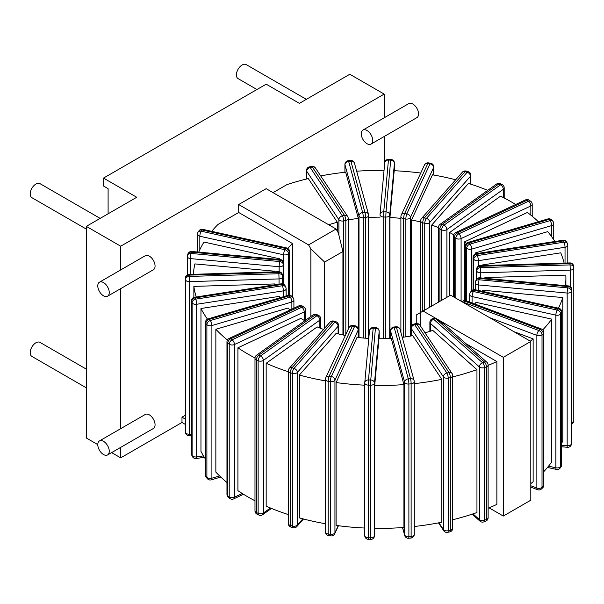 <?xml version="1.0" encoding="UTF-8"?>
<svg xmlns="http://www.w3.org/2000/svg" width="604" height="604" viewBox="0 0 604 604"><rect width="100%" height="100%" fill="white"/><g stroke="black" fill="none" stroke-linecap="round" stroke-linejoin="round"><path stroke-width="0.91" d="M441.645 300.331L441.645 229.86L439.886 229.037A3.73 1.918 -64.9 0 1 442.234 224.326L443.993 225.149A3.73 1.918 115.1 0 0 441.645 229.86A3.73 2.152 0 0 0 446.892 229.543A3.73 2.363 -125.5 0 0 443.993 225.149L500.474 184.877A3.73 2.363 54.5 0 1 503.374 189.271A3.73 2.152 0 0 0 504.204 187.919A3.73 3.73 0 0 0 502.052 184.545A3.73 1.918 115.1 0 0 500.474 184.877L498.715 184.054A3.73 1.918 -64.9 0 1 500.293 183.722A3.73 3.73 0 0 0 496.548 184.061A3.73 2.363 54.5 0 1 498.715 184.054L442.234 224.326A3.73 2.363 -125.5 0 0 440.067 224.333A3.73 3.73 0 0 0 438.504 227.368A3.73 2.152 0 0 0 439.886 229.037L439.886 301.351M449.572 295.756L449.572 232.525L500.58 196.157A186.304 107.565 0 0 1 515.673 204.492M543.857 471.573A186.304 107.565 0 0 0 551.724 461.969L551.724 319.108A186.304 107.565 0 0 1 542.785 329.852M561.743 443.419A186.304 107.565 0 0 0 562.785 440.407L562.785 297.553A186.304 107.565 0 0 1 558.398 308.176M207.482 319.138A186.304 107.565 0 0 1 200.958 308.501L200.958 451.362A186.304 107.565 0 0 0 205.458 459.055M227.436 340.029A186.304 107.565 0 0 1 215.854 329.271L215.854 472.132A186.304 107.565 0 0 0 226.968 482.505M254.986 500.784A186.304 107.565 180 0 1 237.916 490.667L237.916 347.806A186.304 107.565 0 0 0 255.001 357.93M323.593 329.444A105.307 60.8 180 0 1 317.175 326.923L266.168 363.291L266.168 506.144A186.304 107.565 0 0 0 288.289 514.578M452.713 519.75A186.304 107.565 0 0 0 476.956 512.524L476.956 369.663L432.811 330.418A105.307 60.8 180 0 1 425.005 332.812M414.269 526.499A186.304 107.565 0 0 0 441.803 522.211L441.803 379.35A186.304 107.565 0 0 1 414.269 383.638M374.699 385.48L374.699 528.341A186.304 107.565 0 0 0 403.933 527.458L403.933 384.597A186.304 107.565 0 0 1 374.699 385.48L378.942 338.753A105.307 60.8 180 0 0 391.249 338.383L403.933 384.597M325.42 380.875A186.304 107.565 0 0 1 299.373 375.039L299.373 517.9A186.304 107.565 0 0 0 325.42 523.736M364.756 385.178A186.304 107.565 0 0 1 336.088 382.543L336.088 525.404A186.304 107.565 0 0 0 364.756 528.039M530.81 483.653A186.304 107.565 0 0 0 533.143 481.735L533.143 338.874L513.747 331.604M488.123 508.243A186.304 107.565 0 0 0 496.865 504.4L496.865 361.539L466.077 343.759M463.389 302.536A3.73 1.653 -69.4 0 1 463.623 302.31L538.896 330.531L540.135 329.429A3.73 2.552 48.4 0 1 543.253 333.642A3.73 2.152 0 0 0 543.857 332.472A3.73 3.73 0 0 0 541.441 328.984A3.73 1.653 110.6 0 0 540.135 329.429L464.861 301.207A3.73 1.653 -69.4 0 1 466.167 300.762A3.73 3.73 0 0 0 462.385 301.464A3.73 2.552 48.4 0 1 464.861 301.207L463.623 302.31A3.73 2.552 -131.6 0 0 462.626 302.091M543.857 485.125A3.73 2.152 180 0 1 543.253 486.296A3.73 2.552 48.4 0 1 542.603 487.904A3.73 3.73 0 0 0 543.857 485.125L543.857 332.472M542.603 487.904L541.373 489.006A3.73 2.552 -131.6 0 0 542.022 487.39A3.73 2.152 180 0 1 536.865 488.024A3.73 1.653 110.6 0 0 537.59 489.708L530.81 487.164M538.896 330.531A3.73 1.653 110.6 0 0 536.865 335.379A3.73 2.152 0 0 0 542.022 334.744L542.022 487.39L543.253 486.296L543.253 333.642L542.022 334.744A3.73 2.552 -131.6 0 0 538.896 330.531M489.089 507.843L503.313 516.058L530.81 500.18L530.81 341.449L450.622 295.152L416.254 314.994L416.254 323.548M310.864 316.451L310.864 248.856L308.568 244.892L336.066 229.014L338.353 232.985L342.936 251.506L342.936 334.948M336.066 229.014L266.183 188.674L238.693 204.545L238.693 212.48L292.668 243.646L292.668 297.289M530.81 341.449L503.313 357.326L423.125 311.03M420.837 312.351L420.837 326.53M503.313 516.058L503.313 357.326M435.892 318.414A3.7 2.137 -120 0 0 435.824 318.376A3.7 2.137 -120 0 0 434.374 318.044A3.73 1.653 69.4 0 1 435.514 318.534A3.73 2.552 -48.4 0 1 435.892 318.414L444.416 324.507L486.877 362.249A3.73 2.552 131.6 0 0 484.4 361.992A3.73 1.653 69.4 0 1 486.424 366.839A3.73 2.152 0 0 0 488.123 365.035A3.73 3.73 0 0 0 486.877 362.249M434.374 318.044L432.305 318.799A3.73 3.73 0 0 0 429.889 322.287A3.73 2.152 0 0 0 430.486 323.465L479.372 366.922A3.73 2.152 0 0 0 484.529 367.549A3.73 1.653 -110.6 0 0 482.498 362.702A3.73 2.552 131.6 0 0 479.372 366.922L479.372 519.568A3.73 2.552 131.6 0 0 480.021 521.184L472.139 514.17M308.568 244.892L238.693 204.545M430.486 331.181L430.486 323.465A3.73 2.552 -48.4 0 1 433.612 319.244L482.498 362.702L484.4 361.992L435.514 318.534L433.612 319.244A3.73 1.653 -110.6 0 0 432.305 318.799M488.123 517.681A3.73 2.152 180 0 1 486.424 519.485A3.73 1.653 69.4 0 1 485.707 521.169A3.73 3.73 0 0 0 488.123 517.681L488.123 365.035M485.707 521.169L483.804 521.886A3.73 1.653 -110.6 0 0 484.529 520.203A3.73 2.152 180 0 1 479.372 519.568L472.985 513.891M193.861 297.417L193.861 286.387A186.304 107.565 0 0 0 196.224 296.979M274.82 271.853A105.307 60.8 180 0 1 274.941 271.226L194.881 263.91A186.304 107.565 0 0 0 193.393 274.314M279.267 259.486A105.307 60.8 180 0 1 279.644 258.814L203.978 242.045A186.304 107.565 0 0 0 198.739 252.117M348.206 219.924A105.307 60.8 180 0 1 358.338 218.414L345.662 172.193A186.304 107.565 0 0 0 320.694 175.915M384.031 170.426A186.304 107.565 0 0 0 356.662 171.211M455.68 179.773A186.304 107.565 0 0 0 432.494 174.82L411.513 220.022A105.307 60.8 180 0 1 420.678 221.978M420.731 173.046A186.304 107.565 0 0 0 394.193 170.728L389.95 217.455A105.307 60.8 180 0 1 400.897 218.414M487.715 190.358A186.304 107.565 0 0 0 468.478 183.427L431.679 225.118A105.307 60.8 180 0 1 438.504 227.565M565.427 285.654A186.304 107.565 0 0 0 565.903 277.961A186.304 107.565 0 0 0 565.835 275.13L484.899 277.583A105.307 60.8 180 0 1 484.899 277.961A105.307 60.8 180 0 1 484.899 278.285L484.899 277.583M564.113 263.095A186.304 107.565 0 0 0 560.754 252.834L482.46 264.952A105.307 60.8 180 0 1 482.687 265.564M554.872 241.502A186.304 107.565 0 0 0 547.745 231.642L475.529 252.887A105.307 60.8 180 0 1 476.141 253.68M266.168 363.291A186.304 107.565 0 0 0 288.289 371.717M452.713 376.888A186.304 107.565 0 0 0 476.956 369.663M538.413 221.721A186.304 107.565 0 0 0 527.39 212.472L464.401 241.917A105.307 60.8 180 0 1 466.303 243.457M530.327 341.177A186.304 107.565 0 0 0 533.143 338.874M488.123 365.382A186.304 107.565 0 0 0 496.865 361.539M328.667 224.741A105.307 60.8 180 0 1 337.357 222.264L308.312 178.58A186.304 107.565 0 0 0 286.877 184.658L273.061 192.638M238.693 212.48L217.999 224.431A186.304 107.565 0 0 0 211.694 231.332M215.854 329.271L288.078 308.032A105.307 60.8 180 0 0 290.063 309.965M293.906 300.097A3.73 3.73 0 0 0 292.978 297.636A3.73 2.71 138.6 0 0 290.177 297.062L289.15 295.892L209.18 319.418L210.215 320.581A3.73 2.71 138.6 0 0 206.893 324.605A3.73 2.152 0 0 0 211.906 325.541A3.73 1.382 -106.4 0 0 210.215 320.581L290.177 297.062A3.73 1.382 73.6 0 1 291.875 302.015A3.73 2.152 0 0 0 293.906 300.097L293.906 308.168M291.875 309.12L291.875 302.015L211.906 325.541L211.906 478.194A3.73 2.152 180 0 1 206.893 477.251A3.73 2.71 138.6 0 0 207.421 478.738A3.73 3.73 0 0 0 211.264 479.848A3.73 1.382 -106.4 0 0 211.906 478.194L219.599 475.929M206.387 477.575A3.73 2.71 -41.4 0 1 205.858 476.088A3.73 2.152 180 0 1 205.458 475.106A3.73 3.73 0 0 0 206.387 477.575L207.421 478.738M289.15 295.892A3.73 2.71 -41.4 0 1 291.943 296.466A3.73 3.73 0 0 0 288.1 295.356A3.73 1.382 73.6 0 1 289.15 295.892M205.458 322.461A3.73 2.152 0 0 0 205.858 323.434A3.73 2.71 -41.4 0 1 209.18 319.418A3.73 1.382 -106.4 0 0 208.131 318.882A3.73 3.73 0 0 0 205.458 322.461L205.458 475.106M551.724 319.108L476.058 302.34A105.307 60.8 180 0 1 474.759 303.986M562.785 297.553L482.732 290.23A105.307 60.8 180 0 1 482.324 291.309M449.572 232.525A105.307 60.8 180 0 1 453.755 234.797M368.651 217.493A105.307 60.8 180 0 1 380.022 217.161M274.963 284.801A105.307 60.8 180 0 1 274.805 283.94L193.861 286.387M200.958 308.501L279.244 296.383A105.307 60.8 180 0 0 280.022 297.734M237.916 347.806L300.905 318.361A105.307 60.8 180 0 0 304.816 320.762M441.803 379.35L412.751 335.658A105.307 60.8 180 0 1 402.241 337.334M299.373 375.039L336.171 333.34A105.307 60.8 180 0 0 345.36 335.454M336.088 382.543L357.062 337.349A105.307 60.8 180 0 0 368.787 338.436M287.632 248.342A105.307 60.8 180 0 1 292.668 243.646M464.401 300.55L464.401 241.917M475.529 253.846L475.529 252.887M482.46 265.564L482.46 264.952M431.679 306.085L431.679 225.118M389.95 338.459L389.95 217.455M411.513 325.775L411.513 220.022M358.338 337.5L358.338 218.414M279.644 259.516L279.644 258.814M274.941 271.845L274.941 271.226M337.357 231.264L337.357 222.264M358.293 329.52A3.73 3.73 0 0 0 355.137 325.835A3.73 0.785 98.8 0 0 354.571 326.477L352.374 326.137L329.15 376.186L331.339 376.526A3.73 0.785 98.8 0 0 330.373 381.645A3.73 2.152 0 0 0 334.941 380.127A3.73 2.937 -155.1 0 0 331.339 376.526L354.571 326.477A3.73 2.937 24.9 0 1 358.164 330.078A3.73 2.152 0 0 0 358.293 329.52L358.293 337.5M358.164 337.485L358.164 330.078L334.941 380.127L334.941 532.773A3.73 2.152 180 0 1 330.373 534.298A3.73 0.785 98.8 0 0 330.766 535.899A3.73 3.73 0 0 0 334.722 533.785A3.73 2.937 -155.1 0 0 334.941 532.773L338.225 525.699M328.576 535.559A3.73 0.785 -81.2 0 1 328.183 533.959A3.73 2.152 180 0 1 325.42 531.882A3.73 3.73 0 0 0 328.576 535.559L330.766 535.899M352.374 326.137A3.73 0.785 -81.2 0 1 352.947 325.496A3.73 3.73 0 0 0 348.999 327.61A3.73 2.937 24.9 0 1 352.374 326.137M325.42 379.229A3.73 2.152 0 0 0 328.183 381.313A3.73 0.785 -81.2 0 1 329.15 376.186A3.73 2.937 -155.1 0 0 325.767 377.666A3.73 3.73 0 0 0 325.42 379.229L325.42 531.882M369.459 331.105A3.73 3.035 5.2 0 1 369.467 330.886A3.73 3.035 5.2 0 1 373.181 328.176L368.485 379.924A3.73 3.035 -174.8 0 0 364.771 382.626A3.73 3.035 -174.8 0 0 364.763 382.853A3.73 2.152 0 0 0 364.756 382.966A3.73 2.152 0 0 0 368.289 385.118L368.485 379.924L370.75 379.992L370.554 385.186A3.73 2.152 0 0 0 374.472 383.147A3.73 3.035 -174.8 0 0 370.75 379.992L375.446 328.244A3.73 3.035 5.2 0 1 379.169 331.4A3.73 2.152 0 0 0 379.169 331.286A3.73 2.152 0 0 0 379.123 330.954M374.457 536.02L374.472 535.793A3.73 2.152 180 0 1 370.554 537.832L370.637 539.41A3.73 3.73 0 0 0 374.457 536.02A3.73 3.035 -174.8 0 0 374.472 535.793L374.472 383.147L379.169 331.4L379.169 338.753L379.169 331.286A3.73 3.73 0 0 0 375.56 327.564L375.446 328.244L373.181 328.176L373.295 327.496A3.73 3.73 0 0 0 369.467 330.886L364.771 382.626A3.73 3.73 0 0 0 364.756 382.966L364.756 535.612A3.73 2.152 180 0 1 364.763 535.506L364.763 383.079M368.372 539.342L368.289 537.764A3.73 2.152 180 0 1 364.756 535.612A3.73 3.73 0 0 0 368.372 539.342L370.637 539.41M338.512 325.284A3.73 3.73 0 0 0 335.839 321.706A3.73 1.382 106.4 0 0 334.782 322.242L332.766 321.645L292.019 367.813L294.035 368.41A3.73 1.382 106.4 0 0 292.344 373.37A3.73 2.152 0 0 0 297.357 372.426A3.73 2.71 -138.6 0 0 294.035 368.41L334.782 322.242A3.73 2.71 41.4 0 1 338.104 326.258A3.73 2.152 0 0 0 338.512 325.284L338.512 333.937M338.104 333.838L338.104 326.258L297.357 372.426L297.357 525.072A3.73 2.152 180 0 1 292.344 526.016A3.73 1.382 106.4 0 0 292.985 527.677A3.73 3.73 0 0 0 296.828 526.567A3.73 2.71 -138.6 0 0 297.357 525.072L302.868 518.836M290.962 527.081A3.73 1.382 -73.6 0 1 290.328 525.42A3.73 2.152 180 0 1 288.289 523.502A3.73 3.73 0 0 0 290.962 527.081L292.985 527.677M332.766 321.645A3.73 1.382 -73.6 0 1 333.816 321.109A3.73 3.73 0 0 0 329.973 322.219A3.73 2.71 41.4 0 1 332.766 321.645M288.289 370.856A3.73 2.152 0 0 0 290.328 372.774A3.73 1.382 -73.6 0 1 292.019 367.813A3.73 2.71 -138.6 0 0 289.225 368.387A3.73 3.73 0 0 0 288.289 370.856L288.289 523.502M390.584 338.421L390.584 331.052A3.73 3.005 -15.3 0 1 394.261 327.678L408.304 378.859A3.73 3.005 164.7 0 0 404.627 382.234A3.73 2.152 0 0 0 408.885 384.023A3.73 0.476 -95.2 0 0 408.304 378.859L410.546 378.655A3.73 0.476 84.8 0 1 411.128 383.819A3.73 2.152 0 0 0 414.269 381.698A3.73 2.152 0 0 0 414.223 381.358A3.73 3.005 164.7 0 0 414.14 380.709A3.73 3.005 164.7 0 0 410.546 378.655L396.503 327.474A3.73 3.005 -15.3 0 1 400.097 329.527A3.73 3.73 0 0 0 396.164 326.802A3.73 0.476 84.8 0 1 396.503 327.474L394.261 327.678A3.73 0.476 -95.2 0 0 393.921 327.006A3.73 3.73 0 0 0 390.539 330.72A3.73 2.152 0 0 0 390.584 331.052L404.627 382.234L404.627 534.887A3.73 3.005 164.7 0 0 404.71 535.537L402.521 527.564M404.71 535.537A3.73 3.73 0 0 0 408.644 538.262A3.73 0.476 -95.2 0 0 408.885 536.669A3.73 2.152 180 0 1 404.627 534.887L402.611 527.556M414.223 534.004A3.73 2.152 180 0 1 414.269 534.344A3.73 2.152 180 0 1 411.128 536.465L408.885 536.669L408.885 384.023L411.128 383.819L411.128 536.465A3.73 0.476 84.8 0 1 410.886 538.051L408.644 538.262M452.713 375.605A3.73 3.73 0 0 0 452.094 373.544A3.73 2.839 146.4 0 0 448.991 372.562L416.82 324.189L414.706 324.658A3.73 1.087 -102.5 0 0 413.899 324.061A3.73 3.73 0 0 0 410.977 327.7A3.73 2.152 0 0 0 411.226 328.47A3.73 2.839 -33.6 0 1 414.706 324.658L446.869 373.03A3.73 2.839 146.4 0 0 443.389 376.843A3.73 2.152 0 0 0 448.206 378.081A3.73 1.087 -102.5 0 0 446.869 373.03L448.991 372.562A3.73 1.087 77.5 0 1 450.32 377.613A3.73 2.152 0 0 0 452.713 375.605L452.713 528.251A3.73 2.152 180 0 1 450.32 530.259L448.206 530.735A3.73 2.152 180 0 1 443.389 529.497A3.73 2.839 146.4 0 0 443.766 530.788L438.496 522.86M447.677 532.358A3.73 1.087 -102.5 0 0 448.206 530.735L448.206 378.081L450.32 377.613L450.32 530.259A3.73 1.087 77.5 0 1 449.791 531.89L447.677 532.358A3.73 3.73 0 0 1 443.766 530.788M416.82 324.189A3.73 2.839 -33.6 0 1 419.923 325.163A3.73 3.73 0 0 0 416.02 323.593A3.73 1.087 77.5 0 1 416.82 324.189M532.222 204.288A3.73 3.73 0 0 0 530.659 201.26A3.73 2.363 125.5 0 0 528.492 201.245L527.066 200.234A3.73 2.363 -54.5 0 1 529.232 200.241A3.73 3.73 0 0 0 525.488 199.901A3.73 1.918 64.9 0 1 527.066 200.234L457.319 232.842L458.746 233.861A3.73 2.363 125.5 0 0 455.846 238.255A3.73 2.152 0 0 0 461.094 238.572A3.73 1.918 -115.1 0 0 458.746 233.861L528.492 201.245A3.73 1.918 64.9 0 1 530.841 205.964A3.73 2.152 0 0 0 532.222 204.288L532.222 216.27M454.419 297.349L454.419 237.236A3.73 2.363 -54.5 0 1 457.319 232.842A3.73 1.918 -115.1 0 0 455.741 232.51A3.73 3.73 0 0 0 453.589 235.885A3.73 2.152 0 0 0 454.419 237.236L455.846 238.255L455.846 298.172M466.718 300.966L466.718 248.168A3.73 2.152 0 0 0 471.732 249.112A3.73 1.382 -106.4 0 0 470.04 244.152A3.73 2.71 138.6 0 0 466.718 248.168L465.692 246.998A3.73 2.71 -41.4 0 1 469.006 242.982L470.04 244.152L550.01 220.626L548.976 219.456A3.73 2.71 -41.4 0 1 551.769 220.037A3.73 3.73 0 0 0 547.926 218.927A3.73 1.382 73.6 0 1 548.976 219.456L469.006 242.982A3.73 1.382 -106.4 0 0 467.957 242.453A3.73 3.73 0 0 0 465.284 246.024A3.73 2.152 0 0 0 465.692 246.998L465.692 300.618M553.732 223.669A3.73 3.73 0 0 0 552.803 221.2A3.73 2.71 138.6 0 0 550.01 220.626A3.73 1.382 73.6 0 1 551.701 225.586A3.73 2.152 0 0 0 553.732 223.669L553.732 239.72M320.686 318.761A3.73 3.73 0 0 0 318.534 315.386A3.73 1.918 115.1 0 0 316.957 315.718L315.197 314.895L258.716 355.167L260.475 355.99A3.73 1.918 115.1 0 0 258.135 360.701A3.73 2.152 0 0 0 263.374 360.384A3.73 2.363 -125.5 0 0 260.475 355.99L316.957 315.718A3.73 2.363 54.5 0 1 319.856 320.112A3.73 2.152 0 0 0 320.686 318.761L320.686 328.349M319.856 328.025L319.856 320.112L263.374 360.384L263.374 513.03A3.73 2.152 180 0 1 258.135 513.355A3.73 1.918 115.1 0 0 258.897 515.053A3.73 3.73 0 0 0 262.642 514.714A3.73 2.363 -125.5 0 0 263.374 513.03L270.449 507.987M257.138 514.231A3.73 1.918 -64.9 0 1 256.368 512.524A3.73 2.152 180 0 1 254.986 510.856A3.73 3.73 0 0 0 257.138 514.231L258.897 515.053M315.197 314.895A3.73 1.918 -64.9 0 1 316.775 314.563A3.73 3.73 0 0 0 313.031 314.903A3.73 2.363 54.5 0 1 315.197 314.895M254.986 358.21A3.73 2.152 0 0 0 256.368 359.878A3.73 1.918 -64.9 0 1 258.716 355.167A3.73 2.363 -125.5 0 0 256.549 355.175A3.73 3.73 0 0 0 254.986 358.21L254.986 510.856M473.778 289.633L473.778 259.169A3.73 2.152 0 0 0 478.345 260.694A3.73 0.785 -98.8 0 0 477.379 255.575A3.73 2.937 155.1 0 0 473.778 259.169L473.196 257.908A3.73 2.937 -24.9 0 1 476.79 254.307L477.379 255.575L564.076 242.159L563.487 240.898A3.73 2.937 -24.9 0 1 566.862 242.37A3.73 3.73 0 0 0 562.913 240.256A3.73 0.785 81.2 0 1 563.487 240.898L476.79 254.307A3.73 0.785 -98.8 0 0 476.224 253.665A3.73 3.73 0 0 0 473.068 257.349A3.73 2.152 0 0 0 473.196 257.908L473.196 289.754M567.798 245.201A3.73 3.73 0 0 0 567.45 243.631A3.73 2.937 155.1 0 0 564.076 242.159A3.73 0.785 81.2 0 1 565.034 247.278A3.73 2.152 0 0 0 567.798 245.201L567.798 262.982M476.722 279.003L476.722 270.781A3.73 2.152 0 0 0 480.641 272.819L480.444 267.625A3.73 3.035 174.8 0 0 476.722 270.781L476.609 269.475A3.73 3.035 -5.2 0 1 480.323 266.319L480.444 267.625L570.07 264.914L569.957 263.608A3.73 3.035 -5.2 0 1 573.664 266.311A3.73 3.73 0 0 0 569.844 262.921L569.957 263.608L480.323 266.319L480.218 265.632A3.73 3.73 0 0 0 476.601 269.361L476.601 269.361A3.73 2.152 0 0 0 476.609 269.475L476.609 279.139L476.601 269.361A3.73 2.152 0 0 1 476.647 269.029M573.792 268.07L573.792 420.49A3.73 2.152 180 0 1 573.8 420.603L573.8 267.957A3.73 3.73 0 0 0 573.785 267.617A3.73 3.035 174.8 0 0 570.07 264.914L570.267 270.101A3.73 2.152 0 0 0 573.8 267.957A3.73 2.152 0 0 0 573.792 267.844A3.73 3.035 174.8 0 0 573.785 267.617L573.664 266.311A3.73 3.035 -5.2 0 1 573.679 266.538M478.519 290.471L478.519 284.952A3.73 0.476 -84.8 0 1 479.108 279.78L567.752 287.889L568.107 286.598A3.73 3.005 15.3 0 1 571.784 289.973A3.73 2.152 0 0 0 571.829 289.641A3.73 3.73 0 0 0 568.447 285.926A3.73 0.476 95.2 0 0 568.107 286.598L479.463 278.489A3.73 0.476 -84.8 0 1 479.795 277.825A3.73 3.73 0 0 0 475.869 280.543A3.73 3.005 15.3 0 1 479.463 278.489L479.108 279.78A3.73 3.005 -164.7 0 0 475.514 281.841A3.73 3.005 -164.7 0 0 475.424 282.491A3.73 2.152 0 0 0 475.378 282.823A3.73 2.152 0 0 0 478.519 284.952L567.171 293.053A3.73 2.152 0 0 0 571.429 291.271A3.73 3.005 -164.7 0 0 567.752 287.889A3.73 0.476 95.2 0 0 567.171 293.053L567.171 445.707A3.73 0.476 95.2 0 0 567.413 447.292L561.743 446.771M571.829 442.287A3.73 2.152 180 0 1 571.784 442.626A3.73 3.005 15.3 0 1 571.701 443.276A3.73 3.73 0 0 0 571.829 442.287L571.829 289.641M571.701 443.276L571.346 444.567A3.73 3.005 -164.7 0 0 571.429 443.917A3.73 2.152 180 0 1 567.171 445.707L561.743 445.208M472.079 302.981L472.079 296.564A3.73 1.087 -77.5 0 1 473.415 291.513L557.205 310.086L558.02 308.863A3.73 2.839 33.6 0 1 561.494 312.676A3.73 2.152 0 0 0 561.743 311.906A3.73 3.73 0 0 0 558.821 308.267A3.73 1.087 102.5 0 0 558.02 308.863L474.231 290.29A3.73 1.087 -77.5 0 1 475.031 289.693A3.73 3.73 0 0 0 471.128 291.271A3.73 2.839 33.6 0 1 474.231 290.29L473.415 291.513A3.73 2.839 -146.4 0 0 470.312 292.495A3.73 3.73 0 0 0 469.686 294.556A3.73 2.152 0 0 0 472.079 296.564L555.869 315.137A3.73 2.152 0 0 0 560.686 313.899A3.73 2.839 -146.4 0 0 557.205 310.086A3.73 1.087 102.5 0 0 555.869 315.137L555.869 467.783A3.73 1.087 102.5 0 0 556.397 469.414L547.488 467.443M561.743 464.551A3.73 2.152 180 0 1 561.494 465.322A3.73 2.839 33.6 0 1 561.124 466.613A3.73 3.73 0 0 0 561.743 464.551L561.743 311.906M561.124 466.613L560.308 467.836A3.73 2.839 -146.4 0 0 560.686 466.545A3.73 2.152 180 0 1 555.869 467.783L548.538 466.16M470.901 175.273A3.73 3.73 0 0 0 468.221 171.695A3.73 1.382 106.4 0 0 467.171 172.231L465.148 171.634A3.73 1.382 -73.6 0 1 466.205 171.098A3.73 3.73 0 0 0 462.354 172.208A3.73 2.71 41.4 0 1 465.148 171.634L424.408 217.802L426.424 218.399A3.73 1.382 106.4 0 0 424.733 223.359A3.73 2.152 0 0 0 429.746 222.415A3.73 2.71 -138.6 0 0 426.424 218.399L467.171 172.231A3.73 2.71 41.4 0 1 470.493 176.247A3.73 2.152 0 0 0 470.901 175.273L470.901 184.197M422.717 311.264L422.717 222.763A3.73 1.382 -73.6 0 1 424.408 217.802A3.73 2.71 -138.6 0 0 421.615 218.384A3.73 3.73 0 0 0 420.678 220.845A3.73 2.152 0 0 0 422.717 222.763L424.733 223.359L424.733 310.101M405.85 336.836L405.85 219.026A3.73 2.152 0 0 0 410.41 217.5A3.73 2.937 -155.1 0 0 406.809 213.907A3.73 0.785 98.8 0 0 405.85 219.026L403.661 218.686A3.73 0.785 -81.2 0 1 404.62 213.567L406.809 213.907L430.04 163.85L427.851 163.51A3.73 0.785 -81.2 0 1 428.417 162.876A3.73 3.73 0 0 0 424.469 164.99A3.73 2.937 24.9 0 1 427.851 163.51L404.62 213.567A3.73 2.937 -155.1 0 0 401.245 215.039A3.73 3.73 0 0 0 400.897 216.609A3.73 2.152 0 0 0 403.661 218.686L403.661 337.145M433.77 166.893A3.73 3.73 0 0 0 430.614 163.216A3.73 0.785 98.8 0 0 430.04 163.85A3.73 2.937 24.9 0 1 433.642 167.451A3.73 2.152 0 0 0 433.77 166.893L433.77 175.039M384.718 162.982A3.73 3.035 5.2 0 1 384.733 162.755A3.73 3.035 5.2 0 1 388.44 160.045L383.744 211.793L386.009 211.861L385.813 217.055A3.73 2.152 0 0 0 389.731 215.016A3.73 3.035 -174.8 0 0 386.009 211.861L390.705 160.12A3.73 3.035 5.2 0 1 394.427 163.269A3.73 2.152 0 0 0 394.435 163.163A3.73 2.152 0 0 0 394.389 162.823M383.548 338.708L383.744 211.793A3.73 3.035 -174.8 0 0 380.037 214.503A3.73 3.035 -174.8 0 0 380.022 214.722A3.73 2.152 0 0 0 380.022 214.835A3.73 2.152 0 0 0 383.548 216.987L385.813 217.055L385.813 338.648M394.435 170.736L394.435 163.163A3.73 3.73 0 0 0 390.818 159.433L390.705 160.12L388.44 160.045L388.553 159.365A3.73 3.73 0 0 0 384.733 162.755L380.037 214.503A3.73 3.73 0 0 0 380.022 214.835L380.022 214.948M363.268 338.021L363.268 217.734A3.73 0.476 -95.2 0 0 362.687 212.57L364.929 212.366L350.886 161.185A3.73 3.005 -15.3 0 1 354.48 163.239A3.73 3.73 0 0 0 350.547 160.513A3.73 0.476 84.8 0 1 350.886 161.185L348.644 161.389A3.73 0.476 -95.2 0 0 348.304 160.724A3.73 3.73 0 0 0 344.922 164.431A3.73 2.152 0 0 0 344.967 164.771A3.73 3.005 -15.3 0 1 348.644 161.389L362.687 212.57A3.73 3.005 164.7 0 0 359.002 215.945A3.73 2.152 0 0 0 363.268 217.734L365.511 217.531A3.73 2.152 0 0 0 368.651 215.409A3.73 2.152 0 0 0 368.606 215.069A3.73 3.005 164.7 0 0 368.516 214.42A3.73 3.005 164.7 0 0 364.929 212.366A3.73 0.476 84.8 0 1 365.511 217.531L365.511 338.21M343.699 335.114L343.699 220.905A3.73 1.087 -102.5 0 0 342.362 215.854L344.484 215.386L312.321 167.006A3.73 2.839 -33.6 0 1 315.424 167.988A3.73 3.73 0 0 0 311.513 166.417A3.73 1.087 77.5 0 1 312.321 167.006L310.199 167.482A3.73 1.087 -102.5 0 0 309.399 166.885A3.73 3.73 0 0 0 306.477 170.524A3.73 2.152 0 0 0 306.726 171.294A3.73 2.839 -33.6 0 1 310.199 167.482L342.362 215.854A3.73 2.839 146.4 0 0 338.889 219.667A3.73 2.152 0 0 0 343.699 220.905L345.82 220.437A3.73 2.152 0 0 0 348.206 218.429A3.73 3.73 0 0 0 347.587 216.368A3.73 2.839 146.4 0 0 344.484 215.386A3.73 1.087 77.5 0 1 345.82 220.437L345.82 334.457M283.412 284.144L283.412 264.929A3.73 3.005 -164.7 0 0 279.728 261.555L280.082 260.256L191.438 252.155A3.73 0.476 -84.8 0 1 191.778 251.483A3.73 3.73 0 0 0 187.844 254.208A3.73 3.005 15.3 0 1 191.438 252.155L191.083 253.446A3.73 3.005 -164.7 0 0 187.489 255.5A3.73 3.005 -164.7 0 0 187.406 256.149A3.73 2.152 0 0 0 187.361 256.489A3.73 2.152 0 0 0 190.502 258.61A3.73 0.476 -84.8 0 1 191.083 253.446L279.728 261.555A3.73 0.476 95.2 0 0 279.146 266.719A3.73 2.152 0 0 0 283.412 264.929L283.767 263.638A3.73 2.152 0 0 0 283.812 263.299A3.73 3.73 0 0 0 280.422 259.592A3.73 0.476 95.2 0 0 280.082 260.256A3.73 3.005 15.3 0 1 283.767 263.638L283.767 284.341M289.256 295.213L289.256 252.344A3.73 2.152 0 0 0 289.505 251.566A3.73 3.73 0 0 0 286.583 247.934A3.73 1.087 102.5 0 0 285.775 248.523A3.73 2.839 33.6 0 1 289.256 252.344L288.44 253.559A3.73 2.839 -146.4 0 0 284.96 249.746L285.775 248.523L201.985 229.958L201.17 231.181A3.73 2.839 -146.4 0 0 198.067 232.162A3.73 3.73 0 0 0 197.448 234.224A3.73 2.152 0 0 0 199.833 236.232A3.73 1.087 -77.5 0 1 201.17 231.181L284.96 249.746A3.73 1.087 102.5 0 0 283.623 254.797A3.73 2.152 0 0 0 288.44 253.559L288.44 295.273M201.985 229.958A3.73 1.087 -77.5 0 1 202.793 229.361A3.73 3.73 0 0 0 198.882 230.939A3.73 2.839 33.6 0 1 201.985 229.958M305.594 310.245A3.73 3.73 0 0 0 304.031 307.209A3.73 2.363 125.5 0 0 301.872 307.202L300.445 306.183L230.69 338.791L232.125 339.81A3.73 2.363 125.5 0 0 229.226 344.204A3.73 2.152 0 0 0 234.465 344.522A3.73 1.918 -115.1 0 0 232.125 339.81L301.872 307.202A3.73 1.918 64.9 0 1 304.22 311.913A3.73 2.152 0 0 0 305.594 310.245L305.594 320.203M304.22 320.414L304.22 311.913L234.465 344.522L234.465 497.175A3.73 2.152 180 0 1 229.226 496.858A3.73 2.363 125.5 0 0 229.958 498.534A3.73 3.73 0 0 0 233.703 498.874A3.73 1.918 -115.1 0 0 234.465 497.175L242.287 493.521M228.531 497.515A3.73 2.363 -54.5 0 1 227.799 495.839A3.73 2.152 180 0 1 226.968 494.487A3.73 3.73 0 0 0 228.531 497.515L229.958 498.534M300.445 306.183A3.73 2.363 -54.5 0 1 302.604 306.19A3.73 3.73 0 0 0 298.867 305.851A3.73 1.918 64.9 0 1 300.445 306.183M226.968 341.834A3.73 2.152 0 0 0 227.799 343.193A3.73 2.363 -54.5 0 1 230.69 338.791A3.73 1.918 -115.1 0 0 229.112 338.459A3.73 3.73 0 0 0 226.968 341.834L226.968 494.487M286.122 288.78A3.73 3.73 0 0 0 285.775 287.21A3.73 2.937 155.1 0 0 282.4 285.737L281.811 284.469L195.115 297.878L195.704 299.146A3.73 2.937 155.1 0 0 192.102 302.747A3.73 2.152 0 0 0 196.67 304.265A3.73 0.785 -98.8 0 0 195.704 299.146L282.4 285.737A3.73 0.785 81.2 0 1 283.359 290.856A3.73 2.152 0 0 0 286.122 288.78L286.122 295.937M283.359 296.753L283.359 290.856L196.67 304.265L196.67 456.918A3.73 2.152 180 0 1 192.102 455.393A3.73 2.937 155.1 0 0 192.321 456.405A3.73 3.73 0 0 0 196.277 458.519A3.73 0.785 -98.8 0 0 196.67 456.918L203.457 455.869M191.74 455.144A3.73 2.937 -24.9 0 1 191.521 454.132A3.73 2.152 180 0 1 191.393 453.574A3.73 3.73 0 0 0 191.74 455.144L192.321 456.405M281.811 284.469A3.73 2.937 -24.9 0 1 285.194 285.941A3.73 3.73 0 0 0 281.238 283.827A3.73 0.785 81.2 0 1 281.811 284.469M191.393 300.92A3.73 2.152 0 0 0 191.521 301.479A3.73 2.937 -24.9 0 1 195.115 297.878A3.73 0.785 -98.8 0 0 194.548 297.243A3.73 3.73 0 0 0 191.393 300.92L191.393 453.574M282.581 276.881L282.581 283.865L282.589 276.768A3.73 3.73 0 0 0 282.574 276.428L282.453 275.122A3.73 3.73 0 0 0 278.633 271.732L278.746 272.419L189.112 275.13L189.233 276.436A3.73 3.035 174.8 0 0 185.511 279.592A3.73 2.152 0 0 0 189.43 281.63L189.233 276.436L278.859 273.725L279.056 278.912A3.73 2.152 0 0 0 282.589 276.768A3.73 2.152 0 0 0 282.581 276.655A3.73 3.035 174.8 0 0 282.574 276.428A3.73 3.035 174.8 0 0 278.859 273.725L278.746 272.419A3.73 3.035 -5.2 0 1 282.453 275.122A3.73 3.035 -5.2 0 1 282.468 275.349M279.056 284.167L279.056 278.912L189.43 281.63L189.43 434.276A3.73 2.152 180 0 1 185.511 432.238A3.73 3.035 174.8 0 0 185.526 432.464A3.73 3.73 0 0 0 189.346 435.854L189.43 434.276L191.393 434.216M185.436 431.377A3.73 3.035 -5.2 0 1 185.405 431.158A3.73 3.035 -5.2 0 1 185.398 430.931A3.73 2.152 180 0 1 185.39 430.818A3.73 2.152 180 0 1 185.398 430.705M185.436 277.84A3.73 2.152 0 0 0 185.39 278.172L185.39 278.172A3.73 2.152 0 0 0 185.398 278.285A3.73 3.035 -5.2 0 1 189.112 275.13L188.999 274.45A3.73 3.73 0 0 0 185.39 278.172L185.39 430.818A3.73 3.73 0 0 0 185.405 431.158L185.526 432.464M111.619 452.615L120.702 457.855L181.985 422.475L181.985 417.183L185.39 415.212M120.702 457.855L120.702 447.368M120.702 428.659L120.702 288.637M120.702 269.928L120.702 246.213L384.174 94.096L349.807 74.254L299.403 103.352L266.183 84.175L103.518 178.089L103.518 186.024L108.101 188.667L108.101 213.801M384.174 168.856L384.174 136.519M384.174 117.81L384.174 94.096M324.605 328.297L324.605 262.083L342.936 251.506M324.605 262.083L310.864 248.856M185.39 419.146L181.985 417.183M103.518 178.089L136.738 197.266L86.334 226.372L86.334 438.013L97.788 444.627M185.39 424.438L181.985 422.475M86.334 226.372L120.702 246.213M86.334 229.112L31.876 197.667A8.101 4.673 -60 0 1 30.2 193.959A8.101 4.673 -60 0 1 33.733 185.813A8.101 4.673 -60 0 1 39.977 183.639L100.158 218.384M86.334 387.844L31.876 356.405A8.101 4.673 -60 0 1 30.2 352.698A8.101 4.673 -60 0 1 33.733 344.544A8.101 4.673 -60 0 1 39.977 342.37L86.334 369.135M256.942 89.513L238.074 78.618A8.101 4.673 -60 0 1 236.398 74.911A8.101 4.673 -60 0 1 239.939 66.765A8.101 4.673 -60 0 1 246.175 64.59L306.364 99.335M107.565 454.948L153.386 428.493A8.101 4.673 -120 0 0 154.632 422A8.101 4.673 -120 0 0 149.339 414.865A8.101 4.673 -120 0 0 145.285 414.465L99.464 440.92A8.101 4.673 -120 0 0 98.225 447.413A8.101 4.673 -120 0 0 103.518 454.548A8.101 4.673 -120 0 0 107.565 454.948A8.101 4.673 -120 0 0 108.811 448.455A8.101 4.673 -120 0 0 103.518 441.32A8.101 4.673 -120 0 0 99.464 440.92M107.565 296.217L153.386 269.762A8.101 4.673 -120 0 0 154.632 263.269A8.101 4.673 -120 0 0 149.339 256.134A8.101 4.673 -120 0 0 145.285 255.734L99.464 282.189A8.101 4.673 -120 0 0 98.225 288.674A8.101 4.673 -120 0 0 103.518 295.817A8.101 4.673 -120 0 0 107.565 296.217A8.101 4.673 -120 0 0 108.811 289.724A8.101 4.673 -120 0 0 103.518 282.589A8.101 4.673 -120 0 0 99.464 282.189M366.99 130.472A8.101 4.673 60 0 1 372.283 137.606A8.101 4.673 60 0 1 371.045 144.099A8.101 4.673 60 0 1 366.99 143.699A8.101 4.673 60 0 1 361.705 136.557A8.101 4.673 60 0 1 362.944 130.071A8.101 4.673 60 0 1 366.99 130.472M362.944 130.071L408.765 103.616A8.101 4.673 60 0 1 412.819 104.016A8.101 4.673 60 0 1 418.104 111.151A8.101 4.673 60 0 1 416.866 117.644L371.045 144.099M446.892 297.304L446.892 229.543L503.374 189.271L503.374 197.561M489.557 317.636L536.865 335.379L536.865 488.024L530.81 485.752M484.529 367.549L486.424 366.839L486.424 519.485L484.529 520.203L484.529 367.549M206.893 324.605L206.893 477.251L205.858 476.088L205.858 323.434L206.893 324.605M330.373 381.645L330.373 534.298L328.183 533.959L328.183 381.313L330.373 381.645M370.554 537.832L368.289 537.764L368.289 385.118L370.554 385.186L370.554 537.832M292.344 373.37L292.344 526.016L290.328 525.42L290.328 372.774L292.344 373.37M411.226 335.945L411.226 328.47L443.389 376.843L443.389 529.497L438.927 522.777M461.094 301.2L461.094 238.572L530.841 205.964L530.841 215.152M471.732 290.569L471.732 249.112L551.701 225.586L551.701 236.768M258.135 360.701L258.135 513.355L256.368 512.524L256.368 359.878L258.135 360.701M478.345 266.205L478.345 260.694L565.034 247.278L565.034 263.072M571.829 423.887A3.73 3.73 0 0 0 573.8 420.603A3.73 2.152 180 0 1 571.829 422.498M480.641 277.9L480.641 272.819L570.267 270.101L570.267 286.606M571.784 289.973L571.429 443.917L571.784 289.973M561.494 312.676L561.494 465.322L560.686 466.545L560.686 313.899L561.494 312.676M429.746 307.202L429.746 222.415L470.493 176.247L470.493 184.061M410.41 336.096L410.41 217.5L433.642 167.451L433.642 175.017M389.731 338.474L389.731 215.016L394.427 163.269L394.427 170.736M359.002 337.583L359.002 215.945L344.967 164.771L344.967 172.268M338.889 235.137L338.889 219.667L306.726 171.294L306.726 178.965M279.146 271.755L279.146 266.719L190.502 258.61L190.502 274.405M199.833 249.686L199.833 236.232L283.623 254.797L283.623 262.144M229.226 344.204L229.226 496.858L227.799 495.839L227.799 343.193L229.226 344.204M192.102 302.747L192.102 455.393L191.521 454.132L191.521 301.479L192.102 302.747M185.511 279.592L185.511 432.238L185.511 279.592M496.548 184.061L440.067 224.333M502.052 184.545L500.293 183.722M504.204 187.919L504.204 197.991M438.504 227.368L438.504 302.151M541.441 328.984L466.167 300.762M429.889 322.287L429.889 331.369M480.021 521.184A3.73 3.73 0 0 0 483.804 521.886M565.903 285.692L565.903 277.961M220.777 477.054L211.264 479.848M292.978 297.636L291.943 296.466M288.1 295.356L208.131 318.882M338.459 525.729L334.722 533.785M355.137 325.835L352.947 325.496M348.999 327.61L325.767 377.666M375.56 327.564L373.295 327.496M303.502 519.002L296.828 526.567M335.839 321.706L333.816 321.109M329.973 322.219L289.225 368.387M390.539 330.72L390.539 338.421M410.886 538.051A3.73 3.73 0 0 0 414.269 534.344L414.269 381.698A3.73 3.73 0 0 0 414.14 380.709L400.097 329.527M396.164 326.802L393.921 327.006M410.977 327.7L410.977 335.99M449.791 531.89A3.73 3.73 0 0 0 452.713 528.251M452.094 373.544L419.923 325.163M416.02 323.593L413.899 324.061M525.488 199.901L455.741 232.51M530.659 201.26L529.232 200.241M453.589 235.885L453.589 296.874M547.926 218.927L467.957 242.453M465.284 246.024L465.284 300.55M552.803 221.2L551.769 220.037M271.475 508.417L262.642 514.714M318.534 315.386L316.775 314.563M313.031 314.903L256.549 355.175M562.913 240.256L476.224 253.665M473.068 257.349L473.068 289.792M567.45 243.631L566.862 242.37M569.844 262.921L480.218 265.632M568.447 285.926L479.795 277.825M475.869 280.543L475.514 281.841A3.73 3.73 0 0 0 475.378 282.823L475.378 289.777M567.413 447.292A3.73 3.73 0 0 0 571.346 444.567M558.821 308.267L475.031 289.693M471.128 291.271L470.312 292.495M469.686 294.556L469.686 302.083M556.397 469.414A3.73 3.73 0 0 0 560.308 467.836M462.354 172.208L421.615 218.384M468.221 171.695L466.205 171.098M420.678 220.845L420.678 312.442M424.469 164.99L401.245 215.039M400.897 216.609L400.897 332.442M430.614 163.216L428.417 162.876M390.818 159.433L388.553 159.365M368.651 338.421L368.651 215.409A3.73 3.73 0 0 0 368.516 214.42L354.48 163.239M344.922 164.431L344.922 172.276M350.547 160.513L348.304 160.724M347.587 216.368L315.424 167.988M348.206 218.429L348.206 329.308M306.477 170.524L306.477 179.026M311.513 166.417L309.399 166.885M280.422 259.592L191.778 251.483M283.812 263.299L283.812 284.371M187.844 254.208L187.489 255.5A3.73 3.73 0 0 0 187.361 256.489L187.361 274.888M197.448 234.224L197.448 252.004M198.882 230.939L198.067 232.162M289.505 251.566L289.505 295.228M286.583 247.934L202.793 229.361M243.518 494.283L233.703 498.874M304.031 307.209L302.604 306.19M298.867 305.851L229.112 338.459M204.318 457.273L196.277 458.519M285.775 287.21L285.194 285.941M281.238 283.827L194.548 297.243M191.393 435.794L189.346 435.854M278.633 271.732L188.999 274.45M537.59 489.708A3.73 3.73 0 0 0 541.373 489.006"/></g></svg>
